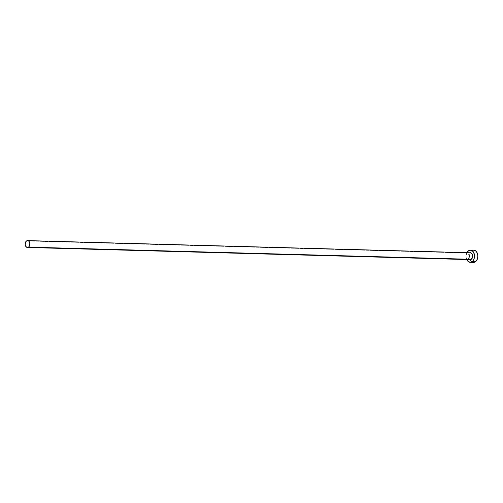 <?xml version="1.0" encoding="UTF-8"?>
<svg xmlns="http://www.w3.org/2000/svg" width="503" height="503" viewBox="0 0 503 503"><rect width="100%" height="100%" fill="white"/><g stroke="black" fill="none" stroke-linecap="round" stroke-linejoin="round"><path stroke-width="0.38" stroke-dasharray="2.52 1.89" d="M470.418 252.764A3.433 2.364 -88.4 0 0 469.343 253.103L26.533 240.943L469.343 253.103L470.707 252.802M473.813 250.186A6.105 4.206 -88.4 0 0 471.902 250.79L468.582 250.701L471.902 250.79A6.105 4.206 -88.4 0 0 469.519 257.593A6.105 4.206 -88.4 0 0 473.48 262.396M466.759 259.535A6.105 4.206 91.6 0 1 466.947 252.669M467.249 252.129L466.174 255.348L466.231 257.725L466.916 259.869M470.412 259.63L469.947 259.598M469.5 259.441L468.406 258.265L467.96 256.392L468.312 254.455L469.343 253.103A3.433 2.364 -88.4 0 0 468.004 256.932A3.433 2.364 -88.4 0 0 470.23 259.636M474.323 250.243L472.682 250.381L471.192 251.412L470.072 253.191L469.494 255.436L469.821 258.938L470.783 260.843L472.172 262.057"/><path stroke-width="0.75" d="M470.242 252.77L471.94 253.638L472.631 255.342L472.543 257.335L471.305 259.296A3.433 2.364 -88.4 0 0 472.65 255.467A3.433 2.364 -88.4 0 0 470.418 252.764L27.608 240.604A3.433 2.364 91.6 0 1 29.834 243.307A3.433 2.364 91.6 0 1 28.495 247.13L471.305 259.296L470.412 259.63M27.42 247.47L470.23 259.636A3.433 2.364 -88.4 0 0 471.305 259.296L28.495 247.13A3.433 2.364 91.6 0 1 27.42 247.47A3.433 2.364 91.6 0 1 25.194 244.772A3.433 2.364 91.6 0 1 26.533 240.943A3.433 2.364 91.6 0 1 27.608 240.604M470.16 262.302L473.48 262.396A6.105 4.206 -88.4 0 0 475.392 261.793A6.105 4.206 -88.4 0 0 477.775 254.99A6.105 4.206 -88.4 0 0 473.813 250.186L470.494 250.098A6.105 4.206 91.6 0 1 474.455 254.895A6.105 4.206 91.6 0 1 472.072 261.698L475.392 261.793L472.072 261.698A6.105 4.206 91.6 0 1 470.16 262.302A6.105 4.206 91.6 0 1 466.759 259.535L468.117 261.459L470.475 262.296L472.782 261.076L474.266 258.215L474.417 254.675L473.191 251.645L471.003 250.154L468.582 250.701A6.105 4.206 91.6 0 1 470.494 250.098M466.947 252.669A6.105 4.206 91.6 0 1 468.582 250.701L466.746 253.097M469.947 259.598L469.5 259.441M472.172 262.057L473.795 262.39L475.392 261.793L476.725 260.359L477.8 257.146L477.743 254.763L476.517 251.739L475.121 250.525L473.499 250.192M26.533 240.943L25.502 242.295L25.213 244.898L25.898 246.602L27.596 247.47L28.897 246.784L29.526 245.785L29.815 243.182L28.759 241.082L27.891 240.635L26.533 240.943"/></g></svg>
